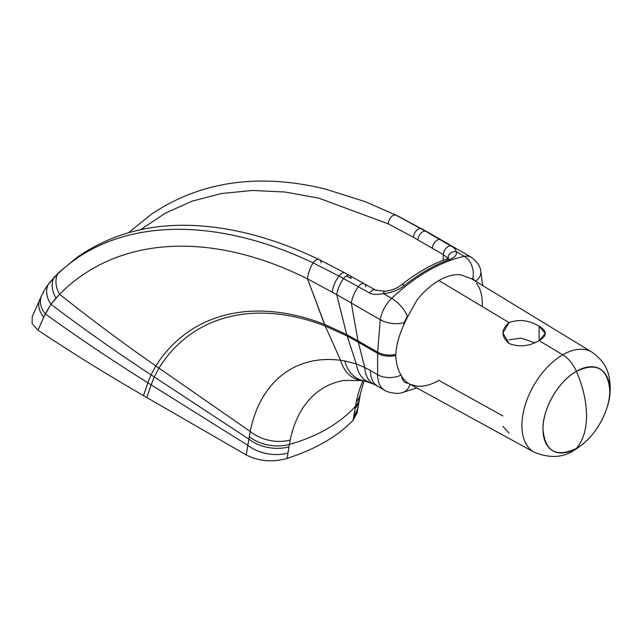 <?xml version="1.0" encoding="UTF-8"?>
<svg xmlns="http://www.w3.org/2000/svg" width="642" height="642" viewBox="0 0 642 642"><rect width="100%" height="100%" fill="white"/><g stroke="black" fill="none" stroke-linecap="round" stroke-linejoin="round"><path stroke-width="0.96" d="M502.879 415.928L438.855 380.377A61.142 35.302 -60 0 1 417.051 386.155L409.997 384.349L408.224 383.274C404.508 383.089 402.341 380.77 401.723 376.308C402.341 380.77 404.508 383.089 408.224 383.274A61.11 35.286 -60 0 1 401.723 376.308L400.993 375.056C397.791 369.575 396.066 363.067 395.817 355.54L395.833 354.424C396.371 345.147 398.987 335.413 403.666 325.245A61.11 35.286 -60 0 1 408.481 315.31L417.051 299.934A61.142 35.302 -60 0 1 438.855 280.53L509.098 322.637C500.929 329.466 500.929 336.432 509.098 343.542C519.041 347.37 529.04 346.399 539.111 340.637L562.745 354.801A57.78 33.36 120 0 0 524.891 406.081A57.78 33.36 120 0 0 534.248 452.241L408.224 383.274A61.11 35.286 -60 0 1 401.723 376.308L400.993 375.056A16.981 9.807 180 0 1 377.624 374.703A16.981 9.807 -0 0 0 400.993 375.056C397.791 369.575 396.066 363.067 395.817 355.54A16.981 9.807 180 0 1 377.624 353.341L377.624 374.703L370.418 370.546L377.624 374.703L377.624 353.341L358.308 342.202L357.963 340.838L346.704 334.578L347.178 336.023L358.308 342.202L364.76 367.521L370.418 370.546A33.962 19.605 120 0 0 377.376 386.043A33.962 19.605 -60 0 1 370.418 370.546L364.76 367.521L358.308 342.202L347.178 336.023L356.302 363.926L364.76 367.521A33.962 21.017 116.1 0 0 373.7 384.093A33.962 21.017 -63.9 0 1 364.76 367.521L356.302 363.926A33.962 22.919 109.7 0 0 368.701 381.974A33.962 22.919 -70.3 0 1 356.302 363.926L344.77 360.9L356.302 363.926L347.178 336.023L325.237 326C255.026 298.947 191.934 315.222 158.943 368.083C191.934 315.222 255.026 298.947 325.237 326L340.597 360.314L344.77 360.9A33.962 25.086 99.2 0 0 363.139 380.529A33.962 25.086 -80.8 0 1 344.77 360.9L340.597 360.314C295.095 354.24 259.922 382.118 250.244 431.496L249.273 436.704A33.962 22.711 9.5 0 0 289.422 444.408A176.349 101.813 60 0 1 290.232 440.019A33.962 23.248 -168.4 0 1 250.244 431.496L158.943 368.083L154.216 376.926L248.863 439.128L249.273 436.704L248.863 439.128A33.962 22.711 9.5 0 0 289.012 446.84L289.422 444.408A169.801 113.57 9.5 0 0 355.459 406.282L354.007 414.917A33.962 22.711 9.5 0 0 358.188 406.41A33.962 22.711 -170.5 0 1 354.007 414.917L353.108 420.285C337.331 436.592 315.318 449.304 287.07 458.412L289.422 444.408A33.962 22.711 -170.5 0 1 249.273 436.704L250.244 431.496C259.922 382.118 295.095 354.24 340.597 360.314A33.962 25.431 97 0 0 360.274 380.128A33.962 25.431 -83 0 1 340.597 360.314L324.515 324.379C253.486 296.764 189.51 312.823 155.845 365.924L151.022 374.832C116.322 352.017 82.954 328.495 50.903 304.276L43.704 317.14A23.77 17.872 -156.3 0 1 39.844 299.292A23.77 17.872 23.7 0 0 43.704 317.14L37.99 330.189C71.808 352.723 106.973 374.535 143.487 395.616L147.877 382.793L143.487 395.616L146.833 397.55L151.143 384.839L146.833 397.55L246.223 454.929L247.828 445.331L246.223 454.929C258.774 461.325 272.393 462.489 287.07 458.412L287.977 453.035A33.962 22.711 -170.5 0 1 247.828 445.331L147.877 382.793C112.318 360.539 78.099 337.564 45.221 313.874L37.99 330.189L32.1 323.576L32.236 316.65L32.1 323.584L37.99 330.189C71.808 352.723 106.973 374.535 143.487 395.616L246.223 454.929C258.774 461.325 272.393 462.489 287.07 458.412C315.318 449.304 337.331 436.592 353.108 420.285L357.241 409.837M41.842 294.999A23.77 18.177 26.4 0 0 45.221 313.874A23.77 18.177 -153.6 0 1 41.842 294.999A23.77 18.177 -153.6 0 1 43.648 292.19L43.712 292.07M319.194 259.585A6.789 4.197 115.6 0 0 313.16 262.899C211.154 214.332 114.412 218.753 57.499 274.214L53.816 277.834A6.789 5.569 -135.7 0 1 54.835 276.413A6.789 5.569 44.3 0 0 53.816 277.834A23.77 19.212 43.7 0 0 55.998 298.032L50.903 304.276L45.221 313.874C78.099 337.564 112.318 360.539 147.877 382.793L151.022 374.832L147.877 382.793L151.143 384.839L154.216 376.926L151.022 374.832L154.216 376.926L158.943 368.083L155.845 365.924L250.244 431.496A33.962 23.248 11.6 0 0 290.232 440.019A176.349 101.813 60 0 0 289.422 444.408A169.801 113.57 -170.5 0 0 355.459 406.282A176.349 101.813 -120 0 1 356.27 401.892A176.349 101.813 -120 0 1 363.075 380.521A176.349 101.813 -120 0 0 356.27 401.892A33.962 23.248 11.6 0 0 360.387 393.787A33.962 23.248 -168.4 0 1 356.27 401.892A176.349 101.813 -120 0 0 355.459 406.282A33.962 22.711 9.5 0 0 359.632 397.783A33.962 22.711 -170.5 0 1 355.459 406.282L355.05 408.713A33.962 22.711 9.5 0 0 359.231 400.215A33.962 22.711 -170.5 0 1 355.05 408.713L353.108 420.285L357.113 412.862M343.703 380.449A176.349 101.813 60 0 0 290.24 440.019A176.349 101.813 60 0 1 343.703 380.449L363.364 380.562L373.813 384.141L384.654 390.248A33.962 19.605 120 0 0 384.751 390.304M247.828 445.331L248.863 439.128L154.216 376.926L151.143 384.839L247.828 445.331A33.962 22.711 9.5 0 0 287.977 453.035L289.012 446.84A33.962 22.711 -170.5 0 1 248.863 439.128L247.828 445.331M45.486 288.402A6.789 5.417 31.7 0 0 45.253 288.812L48.206 284.43A23.77 18.859 35.9 0 0 50.903 304.276A23.77 18.859 -144.1 0 1 48.206 284.43L45.253 288.812A6.789 5.417 -148.3 0 1 45.446 288.459L48.632 283.732L58.526 272.754L76.783 257.562C119.613 227.677 171.518 218.545 232.516 230.149C260.692 235.614 289.622 245.437 319.307 259.641A6.789 4.197 -64.4 0 1 321.128 262.771M58.599 272.681A6.789 5.577 46.2 0 0 57.499 274.214A23.77 19.228 -134.5 0 0 59.618 294.277C116.972 236.079 210.44 230.366 307.55 278.877A23.77 14.742 -63.3 0 1 313.16 262.899L338.944 276.036A6.789 3.916 -60.8 0 1 344.947 272.938A6.789 3.916 119.2 0 0 338.944 276.036L313.16 262.899A23.77 14.742 116.7 0 0 307.55 278.877L324.515 324.379C253.486 296.764 189.51 312.823 155.845 365.924C122.47 342.732 90.394 318.849 59.618 294.277C90.394 318.849 122.47 342.732 155.845 365.924L151.022 374.832C116.322 352.017 82.954 328.495 50.903 304.276L59.618 294.277L55.998 298.032A23.77 19.212 -136.3 0 1 53.816 277.834L48.206 284.43A6.789 5.481 -143.8 0 1 48.704 283.636A6.789 5.481 36.2 0 0 48.206 284.43L57.499 274.214A23.77 19.228 45.5 0 0 59.618 294.277C116.972 236.079 210.44 230.366 307.55 278.877L325.237 326L347.178 336.023L346.704 334.578L324.515 324.379L346.704 334.578L336.753 294.646L307.55 278.877L336.753 294.646A23.77 13.739 -59.9 0 1 343.542 278.572L338.944 276.036A23.77 13.763 120.3 0 0 332.187 292.03A23.77 13.763 -59.7 0 1 338.944 276.036L343.542 278.572A6.789 3.916 -60.7 0 1 349.545 275.506A6.789 3.916 -60.7 0 1 351.086 278.5L346.511 275.94L351.086 278.5M397.109 215.632A23.77 14.573 116.1 0 0 395.889 215.142A6.789 4.245 -63.8 0 0 390.842 217.357A6.789 4.245 -63.8 0 0 388.41 223.93L413.424 237.307A6.789 3.988 -60 0 1 416.096 230.968A6.789 3.988 -60 0 1 421.056 228.632A6.789 3.988 120 0 0 416.096 230.968A6.789 3.988 120 0 0 413.424 237.307L417.918 239.915A6.789 3.98 -59.9 0 1 420.582 233.592A6.789 3.98 -59.9 0 1 425.542 231.232L395.889 215.142A6.789 4.245 116.2 0 0 390.842 217.357A6.789 4.245 116.2 0 0 388.41 223.93L318.857 198.169L285.064 192.014L252.442 190.457L221.378 193.515L192.183 201.147L165.179 213.248L140.63 229.684L165.179 213.248L192.183 201.147L221.378 193.515L252.442 190.457L285.064 192.014L318.857 198.169L388.41 223.93L413.424 237.307L443.341 254.665L443.181 260.291L443.341 254.665A6.789 3.98 -59.9 0 1 445.965 248.406A6.789 3.98 -59.9 0 1 450.877 245.966L439.931 239.594A6.789 3.98 120.1 0 0 435.003 242.002A6.789 3.98 120.1 0 0 432.363 248.285L443.341 254.665L448.036 258.212L443.341 254.665A6.789 3.98 120.1 0 1 445.965 248.406A6.789 3.98 120.1 0 1 450.877 245.966C454.014 247.443 455.78 249.329 456.189 251.608A6.789 6.083 158.1 0 0 448.036 258.212A6.789 6.083 -21.9 0 1 456.189 251.608C455.78 249.329 454.014 247.443 450.877 245.966L425.542 231.232A6.789 3.98 120.1 0 0 420.582 233.592A6.789 3.98 120.1 0 0 417.918 239.915L432.363 248.285A6.789 3.98 -59.9 0 1 435.003 242.002A6.789 3.98 -59.9 0 1 439.931 239.594A23.77 13.723 -60 0 1 442.29 240.509M448.766 257.795L445.901 259.28A6.789 4.582 70.2 0 1 449.095 259.705C454.865 257.546 457.232 254.85 456.189 251.608L464.415 256.359A23.77 13.723 -60 0 1 471.212 257.209L427.684 232.083A23.77 13.699 120 0 0 425.542 231.232A23.77 13.699 -60 0 1 427.7 232.099L397.093 215.624A23.77 14.573 -63.9 0 0 395.889 215.142L365.113 201.62L395.889 215.142L421.056 228.632L439.931 239.594A23.77 13.723 120 0 1 442.242 240.485M397.093 215.624L365.097 201.62L324.812 188.892C258.052 172.883 200.143 181.405 151.103 214.468L130.19 231.353A6.789 5.401 47 0 0 129.323 232.476A6.789 5.401 -133 0 1 130.085 231.449M349.545 275.514A6.789 3.916 119.3 0 0 343.542 278.572L358.284 286.733A6.789 3.908 -60.7 0 1 364.231 283.74A6.789 3.908 -60.7 0 1 365.771 286.733M369.495 292.953A6.789 3.908 -60.7 0 1 375.409 290.015A6.789 3.908 119.3 0 0 369.495 292.953C372.28 294.63 376.934 294.847 383.459 293.595A6.789 1.629 -93.1 0 1 384.55 291.259A6.789 1.629 -93.1 0 1 384.558 291.259A6.789 1.629 86.9 0 0 383.459 293.595C376.934 294.847 372.28 294.63 369.495 292.953L358.284 286.733L369.495 292.953M364.239 283.748A6.789 3.908 119.3 0 0 358.284 286.733L343.542 278.572A23.77 13.739 120.1 0 0 336.753 294.646L346.704 334.578L357.963 340.838L358.308 342.202L377.624 353.341A16.981 9.807 0 0 0 395.817 355.54L395.833 354.424C396.371 345.147 398.987 335.413 403.666 325.245A61.11 35.286 -60 0 1 408.481 315.31A152.82 88.235 120 0 0 407.333 316.394A16.981 6.372 -133.4 0 0 391.684 298.345A169.801 98.033 -60 0 1 464.415 256.359A16.981 12.31 78.1 0 1 472.785 278.604A152.82 88.235 120 0 0 471.645 278.845M445.957 259.256A6.789 4.582 70.2 0 1 449.095 259.705A169.801 98.033 120 0 0 404.612 285.385A6.789 3.13 -128.5 0 0 401.274 285.008C416.016 273.299 430.894 264.721 445.901 259.28M423.126 229.467A23.77 13.643 119.8 0 0 421.056 228.632A23.77 13.643 -60.2 0 1 423.126 229.467M384.574 390.208A33.962 19.605 -60 0 1 377.624 374.703A33.962 19.605 120 0 0 384.654 390.248C385.762 391.901 397.599 394.702 402.406 392.559A16.981 12.118 -103.9 0 0 409.965 384.446M402.55 392.527A16.981 12.118 -103.9 0 0 409.829 384.863M402.341 392.575A16.981 12.118 -103.9 0 0 402.406 392.559L416.698 388.017M471.019 278.459L592.02 352.169C601.731 359.167 607.412 367.401 609.065 376.878C611.112 386.853 610.438 397.093 607.051 407.59C600.848 426.232 589.934 440.412 574.309 450.154C563.066 457.762 549.712 458.46 534.248 452.241A57.78 33.36 -60 0 1 524.891 406.081A57.78 33.36 -60 0 1 562.745 354.801A23.77 13.723 60 0 1 576.388 371.285A47.243 27.277 120 0 0 542.98 429.145A47.243 27.277 120 0 0 576.388 448.429A23.77 13.723 60 0 1 574.309 450.154A23.77 13.723 -120 0 0 576.388 448.429A47.243 27.277 120 0 0 609.796 390.569A47.243 27.277 120 0 0 576.388 371.285A23.77 13.723 -120 0 0 562.745 354.801A57.78 33.36 -60 0 1 592.02 352.169A57.78 33.36 120 0 0 562.745 354.801L539.111 340.637C547.289 335.87 547.289 331.055 539.111 326.208C529.088 320.165 519.081 318.978 509.098 322.637L438.855 280.53A61.142 35.302 -60 0 1 460.659 274.752L471.629 278.853L460.659 274.752A61.142 35.302 -60 0 0 438.855 280.53A61.142 35.302 -60 0 0 417.051 299.934L408.481 315.31A152.82 88.235 120 0 0 407.333 316.394L404.067 322.509L403.666 325.245L404.067 322.509A16.981 7.768 -171.3 0 1 380.273 319.764L377.624 352.177A16.981 9.734 0.3 0 0 395.833 354.424A16.981 9.734 -179.7 0 1 377.624 352.177L377.624 353.341L377.624 352.177L357.963 340.838L377.624 352.177L380.273 319.764L351.326 303.048L357.963 340.838L351.326 303.048L336.753 294.646L351.326 303.048A23.77 13.723 -60 0 1 358.284 286.733A23.77 13.723 120 0 0 351.326 303.048L380.273 319.764A23.77 13.723 -60 0 1 391.684 298.345L383.459 293.595C391.395 292.856 398.449 290.12 404.612 285.385A169.801 98.033 -60 0 1 449.095 259.705C454.865 257.546 457.232 254.85 456.189 251.608L464.415 256.359A169.801 98.033 120 0 0 391.684 298.345L383.459 293.595C391.395 292.856 398.449 290.12 404.612 285.385A6.789 3.13 -128.5 0 0 401.322 284.968M482.728 285.602L480.738 270.94C480.312 266.253 477.134 261.679 471.204 257.209A23.77 13.723 120 0 0 464.415 256.359A16.981 12.31 78.1 0 1 472.785 278.604L476.163 281.597L472.785 278.604A152.82 88.235 120 0 0 471.701 278.837M391.684 298.345A23.77 13.723 120 0 0 380.273 319.764A16.981 7.768 8.7 0 0 404.067 322.509L407.333 316.394A16.981 6.372 -133.4 0 0 391.684 298.345M476.043 280.955A16.981 11.484 -10.5 0 0 480.746 271.004A16.981 11.484 169.5 0 1 476.043 280.955M476.444 283.226C480.425 288.402 482.367 295.497 482.278 304.517L482.286 305.616M509.098 433.141L502.879 426.344M534.77 342.764L521.047 338.125L509.098 339.811L521.047 338.125L534.77 342.764M539.111 340.637L539.111 326.208C529.088 320.165 519.081 318.978 509.098 322.637L502.879 332.957L509.098 343.542C519.041 347.37 529.04 346.399 539.111 340.637L545.331 333.447L539.111 326.208L539.111 340.637M586.539 415.719C586.459 429.691 583.08 440.597 576.388 448.429C556.1 457.858 544.962 451.43 542.98 429.145C542.522 408.802 558.54 381.059 576.388 371.285C583.08 386.845 586.459 401.659 586.539 415.719C586.459 401.659 583.08 386.845 576.388 371.285C596.675 361.855 607.813 368.283 609.796 390.569C610.253 410.92 594.235 438.655 576.388 448.429C583.08 440.597 586.459 429.691 586.539 415.719M58.526 272.754A6.789 5.577 -133.8 0 0 57.499 274.214C114.412 218.753 211.154 214.332 313.16 262.899A6.789 4.197 -64.4 0 1 319.307 259.641L345.059 273.002L375.514 290.064L384.55 291.259C391.098 290.674 396.676 288.587 401.274 285.008M32.148 316.851L41.899 294.895L45.446 288.459M357.129 412.766L360.347 393.971L364.086 380.69M130.19 231.353L128.857 232.613"/></g></svg>
